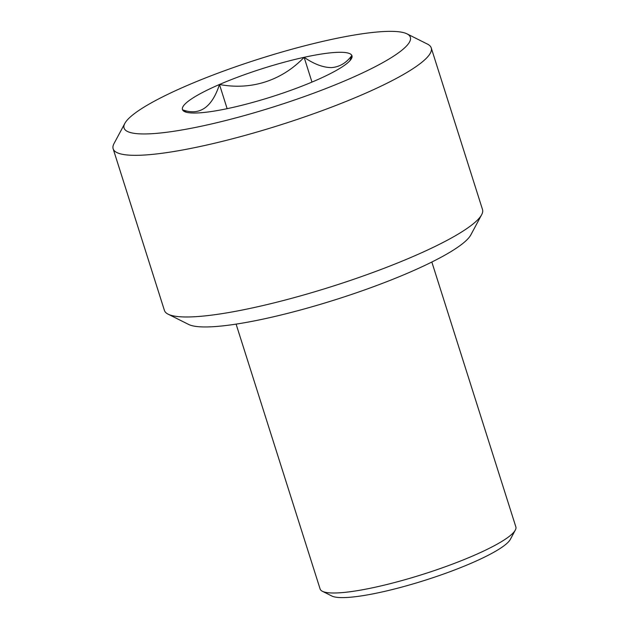 <?xml version="1.0" encoding="UTF-8"?>
<svg xmlns="http://www.w3.org/2000/svg" width="629" height="629" viewBox="0 0 629 629"><rect width="100%" height="100%" fill="white"/><g stroke="black" fill="none" stroke-linecap="round" stroke-linejoin="round"><path stroke-width="0.94" d="M515.316 530.09L510.316 539.415A94.979 15.843 162.4 0 1 441.841 574.654A94.979 15.843 162.4 0 1 345.321 597.55A94.979 15.843 162.4 0 1 331.86 596.025L322.394 591.284A102.676 17.125 -17.6 0 0 336.947 592.935A102.676 17.125 -17.6 0 0 441.291 568.184A102.676 17.125 -17.6 0 0 515.316 530.09A102.676 17.125 -17.6 0 0 515.851 526.882L431.84 262.034M236.095 324.124L320.106 588.972A102.676 17.125 -17.6 0 0 322.394 591.284M481.641 214.741L470.799 234.947A150.166 25.042 162.4 0 1 362.532 290.661A150.166 25.042 162.4 0 1 209.929 326.86A150.166 25.042 162.4 0 1 188.645 324.446L168.14 314.186A166.85 27.825 -17.6 0 0 191.782 316.874A166.85 27.825 -17.6 0 0 361.345 276.642A166.85 27.825 -17.6 0 0 481.641 214.741A166.85 27.825 -17.6 0 0 482.506 209.528L431.235 47.883A166.85 27.825 162.4 0 1 323.062 110.319A166.85 27.825 162.4 0 1 140.511 155.229A166.85 27.825 162.4 0 1 113.149 148.79A166.85 27.825 162.4 0 1 114.014 143.577L124.857 123.37A150.166 25.042 -17.6 0 0 148.703 133.859A150.166 25.042 -17.6 0 0 324.367 89.137A150.166 25.042 -17.6 0 0 407.01 33.864A150.166 25.042 -17.6 0 0 385.726 31.45A150.166 25.042 -17.6 0 0 233.123 67.657A150.166 25.042 -17.6 0 0 124.857 123.37M407.01 33.864L427.516 44.124A166.85 27.825 162.4 0 1 431.235 47.883M311.976 82.092L304.122 57.318C281.871 80.488 251.482 90.537 219.474 84.49C211.926 107.551 199.621 115.995 182.567 109.831L186.459 112.277M227.14 108.675L219.474 84.49A88.925 14.829 -17.6 0 0 182.567 109.831A88.925 14.829 -17.6 0 0 184.439 111.545A88.925 14.829 -17.6 0 0 230.308 107.991A88.925 14.829 -17.6 0 0 314.956 80.819A88.925 14.829 -17.6 0 0 351.509 58.544A88.925 14.829 -17.6 0 0 351.863 55.478C346.414 62.908 339.644 66.949 331.546 67.594C323.235 67.578 314.099 64.158 304.122 57.318A88.925 14.829 -17.6 0 0 219.474 84.49M349.834 60.809L351.863 55.478A88.925 14.829 -17.6 0 0 337.396 52.333A88.925 14.829 -17.6 0 0 304.122 57.318M113.149 148.79L164.421 310.427A166.85 27.825 -17.6 0 0 168.14 314.186"/></g></svg>

